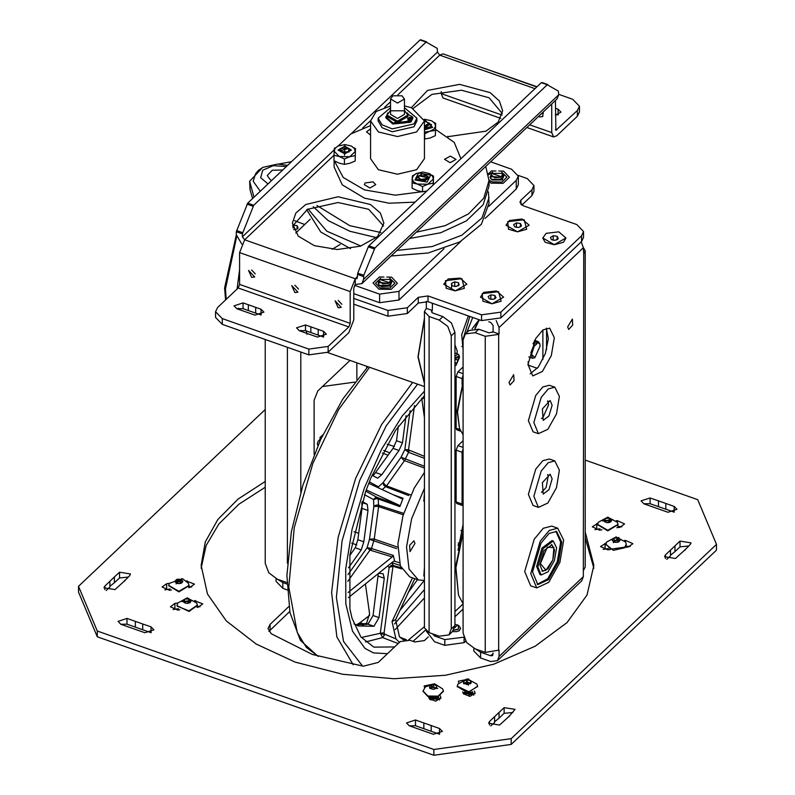 <?xml version="1.0" encoding="UTF-8"?>
<svg xmlns="http://www.w3.org/2000/svg" width="795" height="795" viewBox="0 0 795 795"><rect width="100%" height="100%" fill="white"/><g stroke="black" fill="none" stroke-linecap="round" stroke-linejoin="round"><path stroke-width="1.19" d="M428.336 636.875L424.421 640.581L414.742 641.943L409.932 640.243L400.263 641.595L378.241 662.444L363.275 666.16L312.465 654.464L271.194 633.734L268.004 628.587L270.071 624.353L288.833 606.585M289.708 611.504L268.919 631.459M366.724 367.906L366.724 366.306M314.095 454.551L314.095 400.183L317.752 390.961L350.019 360.423M306.95 334.337L306.254 330.919M286.925 584.027L282.772 582.566L277.475 579.217M276.024 578.641L276.024 581.374L282.772 588.31L287.134 589.85M286.896 582.536L277.276 579.148L268.78 572.788L265.262 563.417L265.262 339.525M356.885 362.838L356.885 379.394M463.048 349.78L461.746 334.824L468.334 315.933M458 550.249L463.048 524.442M426.269 631.101L434.587 641.764L444.753 645.341L464.101 642.638L465.671 641.148M542.906 329.915L542.906 359.42M546.572 349.651L546.572 328.663M463.753 637.202L444.753 639.597L434.587 636.02L435.72 634.937M432.401 633.764L434.587 636.02M424.411 311.68L429.081 316.49L439.257 320.067L447.754 326.427L451.272 335.788L451.272 628.915L448.927 634.907L439.257 636.179L429.081 632.601L424.411 627.802L424.411 311.68L426.269 308.351L432.271 310.467L432.44 303.293M448.927 634.907L452.594 631.439L454.939 625.446L451.272 628.915M451.272 335.788L454.939 332.32L454.939 625.446M432.271 310.467L431.456 311.68L432.748 313.011L442.914 316.599L439.257 320.067M454.939 332.32L451.421 322.959L442.914 316.599M426.269 308.351L426.289 301.295M463.048 440.728L457.92 445.588L456.101 450.159L456.101 501.933L456.757 503.503L462.769 505.62L462.104 504.05L456.101 501.933M456.101 450.159L462.104 452.276L463.048 448.877M462.104 452.276L462.104 504.05M463.048 367.022L457.92 371.881L456.101 376.452L456.101 428.227L456.757 429.797L460.643 431.168M456.101 376.452L462.104 378.569L463.048 375.17M462.104 378.569L462.104 384.79M539.686 343.539L538.275 341.661L536.506 341.92L539.795 343.818L540.123 346.073L534.956 357.571L531.527 354.441L534.667 344.742L534.19 344.106L530.871 352.652L532.421 358.287L534.697 357.72M472.121 328.772L478.352 320.663M534.19 344.106L532.968 343.669M534.21 341.115L536.506 341.92M536.973 342.556L536.973 343.619L534.667 345.805L534.667 344.742M424.411 318.079L417.981 356.935L424.411 383.627M424.411 382.971L418.22 356.716L424.411 318.735M238.53 308.261L238.818 309.424M239.583 269.515L237.109 288.992M536.973 343.619L533.554 342.416M466.685 332.727L472.767 317.493M469.855 316.47L463.078 339.197M475.211 328.474L479.286 319.789M478.938 319.67L474.784 328.454M493.049 331.147L492.552 332.33M457.055 353.745L457.244 351.032L454.939 344.851M455.654 365.621L454.939 366.048M454.939 356.21L458.119 354.123L459.172 355.613M454.939 365.77L455.942 365.462L459.53 357.492L459.301 355.922L454.939 357.899M454.939 362.649L456.549 363.216L454.939 363.275L456.549 363.216L458.149 360.244L458.149 357.343L456.916 357.114L454.939 360.393M456.549 363.216L458.149 360.244L458.149 357.343L456.708 357.263M455.336 359.251L458.149 360.244M538.454 433.653L533.018 431.745L528.377 420.644L535.75 395.463L542.816 387.016L549.385 385.267L554.821 387.175L559.412 396.447L556.52 413.897L547.834 429.31L538.454 433.653L533.813 422.562L541.176 397.381L548.252 388.934L554.821 387.175M528.009 364.527L535.591 338.63L542.866 329.945L549.623 328.136L554.344 337.666L551.362 355.613L542.438 371.474L532.789 375.946L528.009 364.527M530.156 373.819L538.384 366.992L545.36 353.497L548.371 338.62L546.245 328.146M509.029 382.504L513.709 374.614L514.087 380.576L510.062 384.979L509.029 382.504M567.67 326.984L572.35 319.103L572.728 325.056L568.703 329.458L567.67 326.984M538.454 507.359L533.018 505.451L528.377 494.351L535.75 469.169L542.816 460.722L549.385 458.973L554.821 460.881L559.412 470.153L556.52 487.603L547.834 503.016L538.454 507.359L533.813 496.269L541.176 471.087L548.252 462.64L554.821 460.881M536.695 587.912L530.682 585.796L524.71 571.525L534.19 539.159L543.283 528.297L551.73 526.042L557.732 528.158L563.635 540.063L559.919 562.502L548.759 582.318L536.695 587.912L530.722 573.642L540.193 541.266L549.285 530.414L557.732 528.158M493.049 652.973L492.592 655.547L490.734 655.786L480.568 652.208L475.271 648.859M473.82 648.293L473.82 651.016L480.568 657.952L490.734 661.539L497.432 660.655L581.731 580.857L583.351 576.713L583.778 253.774L585.209 250.852L585.209 566.964L583.778 569.896M465.393 333.95L475.072 332.678L478.739 329.209L469.06 330.481L465.393 333.95L463.048 339.942L463.048 633.068L466.576 642.43L475.072 648.79L485.238 652.377L499.051 650.101L499.051 656.511L497.432 660.655M488.865 321.776L490.734 322.432L493.049 325.453L493.049 331.863L499.051 333.979L499.051 327.57L496.209 320.584M478.739 329.209L488.905 332.787L493.049 331.863M583.778 253.774L583.351 247.762L581.274 241.779M583.351 247.553L585.209 250.852M475.072 332.678L485.238 336.255L498.634 334.387L498.634 650.499M499.051 333.979L498.634 334.387M552.137 478.918L548.977 489.71L543.134 494.083L542.399 482.635L550.14 474.168L552.137 478.918M552.137 405.212L548.977 416.004L543.134 420.376L542.399 408.928L550.14 400.451L552.137 405.212M532.551 571.913L540.978 543.134L549.057 533.475L556.57 531.477L561.807 542.061L558.507 562.005L548.59 579.625L537.867 584.593L532.551 571.913M555.953 531.298L560.644 542.22L557.305 561.588L547.775 578.77L537.271 584.345M553.201 541.037L551.998 540.61L542.021 548.073L536.625 566.487L540.024 574.606L541.226 575.033L537.827 566.914L543.223 548.5L553.201 541.037L556.56 547.815L554.443 560.574L548.093 571.853L541.226 575.033M539.885 564.967L544.098 550.587L551.889 544.754L554.513 550.051L552.863 560.018L547.904 568.822L542.538 571.307L539.885 564.967M547.606 474.724L548.282 475.897L546.205 487.434L541.584 492.304M547.825 474.585L548.282 475.897M542.766 491.558L541.504 492.055M547.606 401.018L548.649 404.764L542.766 417.852L541.584 418.597M547.825 400.879L548.282 402.191M542.766 417.852L541.504 418.349M528.109 361.854L528.466 365.213M463.048 434.786L459.53 428.495L457.532 411.87L463.048 383.2M463.048 381.938L457.254 411.234L459.53 428.495M253.993 197.2L249.66 181.22L262.499 167.586M249.66 181.22L250.067 189.717L252.661 198.452M521.818 205.09L531.925 195.52L533.982 191.287L533.982 185.543L531.925 189.776L520.934 200.181L519.9 202.298L523.279 205.766L576.832 224.627L583.58 231.564L581.523 235.797L500.89 312.127L481.541 314.84L427.978 295.978L418.299 297.33L407.308 307.745L387.96 310.447L353.825 298.433M353.825 304.177L387.96 316.201L407.308 313.488L418.299 303.084L427.978 301.722L481.541 320.584L500.89 317.881L581.523 241.541L583.58 237.317L583.58 231.564M518.241 175.437L527.234 178.597L533.982 185.543M507.747 221.716L524.173 219.708L526.697 229.298L517.595 231.852L508.492 229.288L507.747 221.716M482.168 293.633L498.594 291.626L501.118 301.216L492.016 303.769L482.913 301.206L482.168 293.633M445.429 280.705L461.865 278.697L464.379 288.277L455.277 290.841L446.184 288.277L445.429 280.705M278.608 164.028L291.507 161.683M463.048 531.279L460.861 530.513M459.58 543.333L458.228 542.856M547.387 547.099L553.867 547.775L552.783 559.988L545.976 570.194L540.411 563.576L547.387 547.099M542.001 571.048L545.708 570.353M553.757 547.487L551.303 544.625M424.411 488.378L411.591 518.847L406.573 546.98L409.028 569.021L418.399 579.962L424.411 580.479M458.009 545.38L459.093 543.154M424.411 575.997L423.795 575.958L424.411 567.521M414.94 543.392L410.041 551.641L409.654 545.41L413.857 540.809L414.94 543.392M424.411 501.337L423.795 501.297L424.411 492.86M424.411 472.439L414.294 487.971L402.936 515.796L397.917 543.929L400.372 565.97L409.743 576.912L418.399 579.962M405.023 639.717L400.511 637.322L404.009 639.866M414.781 578.681L395.612 619.603L399.438 636.875L400.511 637.322M424.411 468.017L403.87 460.434L401.107 457.195L424.411 466.238M424.411 458.347L408.68 452.325L404.903 449.473L408.56 449.881L414.493 405.529M394.608 646.951L373.839 647.13L360.831 636.875L352.036 618.103L349.889 608.761L349.889 554.701L365.571 491.698L370.778 478.183L395.552 430.363L424.411 395.701M408.69 495.583L385.138 486.58L383.727 485.139L383.061 482.644L386.022 485.616L410.767 495.007M378.311 487.792L378.44 486.798L378.668 487.951M424.411 391.16L402.141 416.063L381.53 449.354L364.349 488.16L352.046 529.162L345.706 568.872L345.845 603.862L352.463 631.16L364.994 648.422L373.411 652.874L387.473 653.709L373.411 652.874L364.994 648.422L352.463 631.16L345.845 603.862L345.706 568.872L352.046 529.162L364.349 488.16L381.53 449.354L402.141 416.063L424.411 391.16M413.003 641.327L425.365 630.216L413.003 641.327M406.066 415.556L402.419 442.815L399.001 450.447L381.789 474.724L377.585 478.183L372.02 475.181M424.411 626.629L408.62 639.886M424.232 580.499L399.875 610.5M403.254 514.733L378.013 506.425L373.898 506.445L369.496 539.298L373.66 538.921L397.808 547.159M368.999 483.459L401.684 498.654L403.035 498.236L399.835 506.564L399.16 505.213L377.039 497.332L375.011 498.008L373.521 499.578L376.9 498.554L377.098 497.392M399.16 505.213L366.396 489.978M365.76 491.211L377.039 497.332M408.56 449.881L424.411 456.38M424.411 417.653L421.738 398.156M365.471 641.953L382.604 637.58L380.288 633.178L384.541 634.927L384.79 634.191L395.88 638.902L392.044 621.63L412.535 577.895M392.909 566.279L392.203 565.215L391.269 565.474L389.103 567.441L392.909 566.279L401.624 568.942M392.929 566.557L384.055 632.84L380.288 633.178M384.79 634.191L384.055 632.84M395.88 638.902L399.438 642.37M403.711 639.925L399.438 636.875M348.071 592.514L392.233 556.947L393.296 555.377L394.618 561.121L393.277 561.479L348.429 597.601M370.063 549.892L370.261 548.123L367.071 547.765L369.963 550.13L392.233 556.947M369.963 550.13L347.862 581.314M366.107 624.651L369.586 613.72L365.432 583.898M376.9 498.554L399.835 506.564M403.035 498.236L393.376 494.788M403.681 513.351L378.052 504.994L376.025 505.143L373.898 506.445L373.521 499.578L364.507 494.689M407.428 451.58L408.461 450.139M401.058 567.709L392.203 565.215M393.296 555.377L370.261 548.123M348.061 574.566L367.071 547.765L369.496 539.298L396.735 548.649M378.589 573.304L383.051 573.652L384.273 578.263L379.006 617.626L373.968 626.311L358.396 625.993L353.924 623.856M355.484 624.741L368.005 624.214L373.044 615.529L378.321 573.523M363.703 625.029L358.098 623.906L367.091 623.588L363.285 624.244L359.996 622.704L356.399 624.91M383.717 450.507L389.202 452.544M387.175 444.206L394.419 446.532M408.312 592.484L417.474 579.635M373.173 475.808L393.038 448.35L396.457 440.718L398.424 426.05M362.192 501.556L367.3 504.328L368.025 510.489L363.822 541.832L361.198 549.892L348.488 567.819M364.527 624.304L359.996 622.704L369.725 615.3M387.274 454.889L382.385 453.051M361.198 549.892L355.236 547.795L349.78 555.486M355.236 547.795L357.859 539.726L362.063 508.393L361.834 502.669M351.708 543.074L356.736 545.002M353.974 531.716L358.048 533.038M463.048 531.457L455.654 566.596L458.477 595.306L455.893 567.7L463.048 532.759M463.048 603.723L458.477 595.306M665.783 503.483L674.12 506.415L676.952 509.327L667.959 512.248L643.92 503.782L641.088 500.87L650.081 497.948L665.783 503.483L665.783 509.227L650.081 503.702L643.811 503.742M658.419 506.634L658.419 500.89M674.23 512.209L665.783 509.227M499.041 712.429L504.129 707.61L515.09 709.388L509.168 716.335L499.568 725.05L488.607 723.271L489.472 721.492L499.041 712.429L499.041 718.173L494.55 721.731M494.55 716.683L494.55 722.426L490.833 725.944M512.855 712.469L504.129 713.363L499.041 718.173M509.138 716.683L509.138 715.977M674.975 545.877L680.063 541.067L691.024 542.846L690.159 544.625L685.101 549.782L675.492 558.507L664.531 556.729L665.395 554.95L674.975 545.877L674.975 551.631L670.483 555.178M670.483 550.14L670.483 555.884L666.767 559.402M688.788 545.917L680.063 546.821L674.975 551.631M685.071 550.14L685.071 549.434M142.742 623.966L151.08 626.907L153.912 629.819L144.919 632.731L120.88 624.264L118.048 621.352L127.041 618.44L142.742 623.966L142.742 629.719L127.041 624.184L120.77 624.224M151.189 632.691L142.742 629.719M135.369 627.126L135.369 621.372M431.208 725.547L439.546 728.478L442.378 731.39L433.384 734.302L409.346 725.845L406.513 722.923L415.507 720.012L423.844 722.943L431.208 725.547L431.208 731.291L415.507 725.756L409.236 725.805M439.655 734.262L431.208 731.291M423.844 728.697L423.844 722.943M114.42 576.991L119.508 572.181L130.469 573.96L129.605 575.739L124.547 580.897L114.937 589.622L103.976 587.843L104.841 586.064L114.42 576.991L114.42 582.745L109.929 586.293M109.929 581.254L109.929 586.998L106.212 590.516M124.517 581.254L124.517 580.549M128.233 577.031L119.508 577.935L114.42 582.745M511.225 738.674L433.822 749.506L433.822 755.25L511.225 744.418L511.225 738.674L716.474 544.376L716.474 550.12L511.225 744.418M585.209 460.066L697.722 499.687L716.474 544.376M322.353 386.618L354.789 382.077M433.822 749.506L97.278 631.001L78.526 586.312L265.262 409.544M440.231 695.794L440.907 697.821L435.7 701.21L429.25 698.626L428.455 696.738M424.639 687.645L424.113 685.976L434.617 683.819M474.436 691.014L475.122 693.041L469.905 696.43L463.455 693.846L462.67 691.958M458.844 682.855L458.317 681.186L468.821 679.039M171.551 590.009L169.424 590.307L162.12 586.988L166.642 583.679L169.395 583.292M186.328 580.916L194.467 584.116L189.945 587.435L188.644 587.624M179.839 609.765L177.712 610.063L170.408 606.744L174.93 603.425L177.683 603.037L177.017 605.711L189.021 611.474L197.339 605.412M194.626 600.672L202.755 603.872L198.233 607.191L196.931 607.37M320.206 438.83L319.878 437.647L322.969 434.646M610.282 549.544L607.837 549.882L600.533 546.562L606.108 543.104M624.413 540.54L625.576 540.371L632.88 543.691L628.358 547.01L625.089 547.467M616.125 520.785L617.288 520.626L624.592 523.945L620.07 527.264L616.801 527.721M601.994 529.788L599.549 530.136L592.245 526.817L597.81 523.348M585.209 531.984L593.895 565.344L587.048 595.018L566.994 622.624L535.115 646.236L493.645 664.213L445.468 675.293L393.952 678.711L342.685 674.23L295.243 662.146L256.149 644.059L226.247 620.855L207.495 594.034L201.105 565.344L205.339 541.922L217.86 519.523L238.122 499.091L265.262 481.512M78.526 586.312L78.526 592.066L97.278 636.745L97.278 631.001M439.575 699.988L438.532 697.493M473.78 695.198L472.578 692.336M170.13 588.936L164.843 589.87M191.744 586.998L189.021 586.462M178.428 608.682L173.131 609.616M200.042 606.744L197.309 606.217M630.157 546.562L626.003 546.076M608.364 548.53L603.256 549.434M600.076 528.784L594.958 529.689M621.869 526.817L617.705 526.32M593.835 568.216L585.209 537.738M265.262 487.255L238.858 504.249L218.883 523.955L206.143 545.569L201.165 568.216M97.278 636.745L433.822 755.25M429.638 699.262L431.655 699.997M470.898 694.522L472.339 692.614M317.434 443.63L317.881 445.667M318.03 445.329L317.424 443.342L318.06 441.285L321.399 437.936M168.739 585.667L178.895 591.828L189.051 585.667M188.425 583.331L189.061 585.378L178.895 591.242L168.729 585.378L169.365 583.331L182.661 578.78L188.425 583.331M181.677 578.681L176.112 583.947L181.677 578.681M181.588 583.073L182.959 581.374L181.012 579.307L176.947 579.257L174.83 581.254L176.778 583.321L180.843 583.371L182.959 581.374L181.012 579.307L176.947 579.257L174.83 581.254L176.192 583.063M176.947 581.572L175.894 582.576L178.984 581.602L182.015 582.695L181.012 581.632L176.947 581.572L176.947 579.257M181.012 581.632L181.012 579.307M180.067 583.56L177.722 583.56M177.663 603.077L187.183 597.89L196.713 603.077L197.349 605.124L189.021 610.898L177.186 606.188L177.017 605.124M181.926 601.616L192.45 600.503L181.926 601.616M189.975 602.769L191.178 600.642L188.544 598.854L184.549 599.271L183.188 601.487L185.821 603.276L190.055 602.719L191.178 600.642L188.544 598.854L184.549 599.271L183.188 601.487L184.52 602.829M190.353 602.401L188.544 601.179L188.544 598.854M188.544 601.179L184.549 601.596L184.549 599.271M184.549 601.596L184.033 602.441L186.547 601.388L190.313 602.451M188.355 603.306L186.02 603.306M423.049 691.262L427.909 696.559L438.184 696.668L443.362 691.262M442.736 688.927L443.372 690.974L438.184 696.092L427.909 695.983L423.039 690.974L425.414 686.84L434.567 683.819L442.736 688.927M428.634 685.3L437.777 688.52L428.634 685.3M435.958 688.639L436.674 688.132L436.773 685.787L433.305 684.565L429.737 685.688L429.638 688.033L433.106 689.255L436.674 688.132L436.773 685.787L433.305 684.565L429.737 685.688L429.638 688.033L430.483 688.649M438.035 696.718L431.198 697.304M429.757 697.076L437.777 697.463L438.373 696.609M436.684 688.072L433.305 686.89L433.305 684.565M433.305 686.89L429.737 688.013L429.737 685.688M436.375 688.351L435.044 687.496L431.516 687.446L430.035 688.351M429.608 697.046L436.256 698.308M434.378 689.156L432.043 689.156M438.492 696.569L437.777 698.914L428.783 697.503M429.211 698.527L437.777 699.371M429.34 698.646L430.453 699.66M457.264 686.473L467.41 692.634L477.566 686.473M469.249 691.958L457.244 686.184L457.89 684.137L467.41 678.95L476.94 684.137L477.576 686.184L469.249 691.958M468.374 685.161L466.446 679.089L468.374 685.161M470.093 683.889L471.236 682.915L470.511 680.6L466.675 679.814L463.584 681.335L464.32 683.64L468.146 684.435L471.236 682.915L470.511 680.6L466.675 679.814L463.584 681.335L464.588 683.809M470.67 683.452L470.511 680.6M470.511 682.925L466.675 682.14L466.675 679.814M463.584 683.66L463.584 681.335M466.675 682.14L464.131 683.392M470.56 683.541L468.593 682.527L464.24 683.561M464.081 692.316L469.447 692.515M468.583 684.376L466.248 684.376M472.528 691.839L468.374 693.459L462.988 692.733M463.286 693.439L468.374 693.916L471.226 693.26L472.757 691.809M464.101 693.707L471.226 693.26M463.495 693.926L471.902 692.932M472.757 693.131L468.374 695.377M605.949 544.436L613.352 550.379L624.781 547.785L626.261 544.436M610.808 549.156L605.939 544.148L606.575 542.101L616.105 536.913L625.635 542.101L626.271 544.148L624.781 547.198L610.808 549.156M613.323 542.717L618.888 537.45L613.323 542.717M618.798 541.842L620.17 540.143L618.222 538.076L614.157 538.026L612.041 540.024L613.988 542.091L618.053 542.14L620.17 540.143L618.222 538.076L614.157 538.026L612.041 540.024L613.402 541.832M618.222 540.401L616.195 540.371L619.226 541.465L618.222 540.401L618.222 538.076M614.157 540.342L613.104 541.345L616.195 540.371L614.157 540.342L614.157 538.026M617.278 542.329L614.933 542.329M597.661 524.69L607.817 530.851L617.963 524.69M617.814 523.339L617.983 524.402L607.817 530.265L597.651 524.402L598.287 522.355L607.817 517.157L617.337 522.355L617.814 523.339M613.074 519.781L602.55 520.894L613.074 519.781M610.451 522.126L611.812 519.91L609.179 518.121L605.184 518.549L603.822 520.755L606.456 522.544L610.451 522.126M610.61 522.037L611.812 519.91L609.179 518.121L605.184 518.549L603.822 520.755L605.144 522.106M610.987 521.669L609.179 520.447L609.179 518.121M609.179 520.447L605.184 520.874L605.184 518.549M605.184 520.874L604.657 521.719M610.948 521.729L607.181 520.655L604.677 521.729M608.98 522.583L606.645 522.583M451.52 287.611L451.52 283.308L452.097 285.624L451.52 283.308L454.71 281.857L451.52 283.308M454.134 286.429L454.71 286.16L454.71 281.857L458.486 282.722L454.71 281.857M454.71 286.16L456.072 286.478M457.98 285.932L459.063 285.047L455.873 286.498L452.484 285.872M458.486 285.564L458.486 282.722L459.063 285.047L458.486 282.722M448.132 278.926L443.719 284.173L455.287 290.861L466.864 284.173L460.345 278.161L448.132 278.926M513.659 224.607L514.733 226.853L513.659 224.607L516.511 222.928L513.659 224.607M516.233 227.4L516.511 222.928L520.447 223.514L516.511 222.928M516.511 227.241L518.28 227.499M520.268 226.963L521.53 225.78L518.688 227.45L514.723 226.853M520.447 226.833L520.447 223.514L521.53 225.78L520.447 223.514M509.347 220.503L506.027 225.194L517.595 231.872L529.172 225.194L521.977 219.003L509.347 220.503M488.09 296.505L489.154 298.771L488.09 296.505L490.952 294.846L488.09 296.505M490.674 299.317L490.952 294.846L494.887 295.442L490.952 294.846M490.952 299.159L492.701 299.417M494.887 298.741L494.887 295.442L495.951 297.708L494.887 295.442M494.689 298.88L495.951 297.708L493.089 299.377L489.154 298.771M483.807 292.401L480.448 297.111L492.026 303.789L503.593 297.111L496.428 290.93L483.807 292.401M550.398 237.417L551.462 239.683L550.398 237.417L553.27 235.757L550.398 237.417M552.982 240.239L553.27 235.757L557.196 236.363L553.27 235.757M553.27 240.07L555.009 240.338M557.196 239.653L557.196 236.363L558.259 238.629L557.196 236.363M556.997 239.792L558.259 238.629L555.387 240.289L551.462 239.683M546.135 233.313L542.756 238.023L554.334 244.711L565.901 238.023L558.746 231.852L546.135 233.313M565.901 238.073L563.456 242.227L554.334 244.8L545.201 242.227L542.756 238.073M293.156 228.046L292.739 225.561M293.703 229.497L294.915 229.675M292.828 225.164L297.091 225.701L293.156 225.104M296.903 229.129L298.155 227.956L297.091 229L297.091 225.701L298.155 227.956L297.091 225.701M304.714 224.528L294.637 220.692M297.101 229.02L293.792 229.695M453.697 630.097L458.526 629.083L458.218 625.277L454.939 624.343M460.633 628.438L459.132 630.942M458.934 625.804L460.643 628.318L459.132 630.703L456.747 631.677L452.444 631.578M457.88 629.471L453.627 630.206M454.631 627.931L457.513 624.87M287.621 165.37L277.694 164.028L262.956 167.347L258.594 170.249L255.543 173.658L253.178 181.22L260.303 191.227M271.691 180.445L270.35 179.789L267.259 175.476L272.327 170.269L282.662 170.06M391.16 283.457L389.421 285.326L379.613 285.375M388.546 285.107L382.544 286.051M390.882 279.592L389.878 282.742L391.19 280.247L391.697 281.351L389.808 284.501L388.715 285.037L382.325 286.031L379.066 285.087L378.191 283.626M378.36 282.314L379.066 285.087M389.321 282.672L390.822 279.442L379.642 279.442L389.321 282.672M378.231 282.672L388.914 283.298L382.743 283.765L379.046 280.744M388.914 283.298L379.384 282.553M391.14 280.496L389.878 282.742M382.991 283.785L382.385 283.736M503.165 177.424L501.426 179.292L491.618 179.342M500.552 179.074L494.56 180.018M502.887 173.558L501.884 176.709L503.195 174.214L503.702 175.307L501.814 178.468L500.721 179.004L494.331 179.998L491.081 179.044L490.197 177.583M490.376 176.281L491.081 179.044M501.327 176.639L502.828 173.409L491.648 173.409L501.327 176.639M490.247 176.639L500.92 177.265L494.748 177.732L491.052 174.711L491.648 173.409M500.92 177.265L491.39 176.52M503.146 174.463L501.884 176.709M494.997 177.752L494.391 177.692M501.744 172.177L506.942 177.126L502.003 182.005L492.214 181.906L489.005 180.058M488.468 174.781L492.711 172.197M389.729 278.21L394.936 283.169L389.987 288.038L380.199 287.939L375.558 283.169L380.706 278.23M332.101 249.342L340.161 244.423M490.595 161.832L511.553 169.216L518.3 176.152L516.243 180.386L488.855 206.312M444.037 248.736L398.951 291.417L379.603 294.13L354.61 285.326M353.825 293.673L379.603 302.746L398.951 300.043L461.03 241.273M485.139 218.456L516.243 189.011L518.3 184.778L518.3 176.152M295.7 233.054L310.288 219.251M390.216 110.734L387.026 115.076L397.5 121.128L407.974 115.076L404.595 110.634M404.903 110.803L390.097 110.803M387.026 115.076L387.026 116.458L397.5 122.51L407.974 116.458L407.974 115.076M392.641 96.086L390.514 98.987L390.514 114.391L397.5 118.425L404.486 114.391L404.486 98.987L402.121 95.966M393.227 95.748L401.843 95.788L393.227 95.748M390.514 98.987L397.5 103.022L404.486 98.987M306.681 209.711L320.812 232.07L350.516 248.587M391.17 255.95L428.088 253.039L459.927 241.879L481.422 224.309L489.014 203.252L488.468 191.893M308.112 208.956L326.785 231.176L360.91 246.062M396.963 250.475L432.152 246.539L462.014 235.101L481.989 217.929L489.014 197.637M313.23 206.74L328.206 220.652L349.85 231.246L376.472 237.566M409.594 238.51L440.738 232.706L466.347 220.94L483.161 204.732L489.014 186.139L489.014 180.535L485.705 166.463M316.867 205.508L349.85 225.641L380.924 232.488M416.212 232.249L445.111 225.651L468.513 213.855L483.738 198.213L489.014 180.535M448.648 136.72L447.704 136.362M251.588 269.962L255.274 273.858M251.608 277.326L248.507 270.37L254.698 276.918L251.608 277.326M341.81 304.326L338.133 300.43M338.143 307.794L335.043 300.848L341.244 307.387L338.143 307.794M542.906 112.314L542.826 116.557L539.735 116.964L538.593 116.398M542.26 112.93L543.392 113.496M294.866 285.196L298.552 289.092M294.875 292.56L291.775 285.614L297.966 292.153L294.875 292.56M543.164 112.83L542.538 112.661M558.249 114.997L555.417 113.993M555.417 108.249L558.13 109.203L560.962 112.125L555.417 115.523M317.394 337.09L299.367 330.75L296.535 327.828L305.528 324.916L323.555 331.267L326.387 334.178L317.394 337.09M323.664 337.05L310.855 332.539L310.855 326.795M318.229 329.388L318.229 335.132M310.855 332.539L305.528 330.66L299.258 330.71M254.897 315.088L236.87 308.738L234.038 305.827L243.022 302.905L261.058 309.255L263.89 312.177L254.897 315.088M261.167 315.049L248.358 310.537L248.358 304.783M255.722 307.377L255.722 313.131M248.358 310.537L243.022 308.659L236.751 308.698M558.408 91.087L558.656 94.784L557.037 98.938L361.934 283.636L363.553 279.482L363.812 275.299L374.912 247.951L547.298 84.757L558.408 91.087M374.912 247.951L368.9 245.834L368.284 246.828L357.8 273.182L357.094 278.518L355.236 278.767L350.168 291.517L350.168 323.386L348.757 326.924L238.172 287.989L239.583 284.451L239.583 252.581L244.661 239.832L334.019 155.234M368.9 245.834L541.296 82.64L547.298 84.757M547.795 84.528L541.296 82.64M426.587 41.847L420.088 39.969L247.702 203.152L236.344 231.723L236.344 234.694L241.74 244.045M236.344 231.723L242.346 233.839L253.704 205.269L247.702 203.152M420.088 39.969L426.1 42.075L253.704 205.269M426.1 42.075L437.2 48.406L437.459 52.112L439.764 55.133L443.004 53.891L536.774 86.913M242.346 233.839L242.346 236.811L244.661 239.832L355.236 278.767L355.236 284.511L361.934 283.636M383.607 226.028L368.661 209.234L338.123 202.487L307.576 209.234L292.639 226.028M314.303 245.705L298.224 236.085L292.371 223.156L295.849 213.05L305.767 204.474L338.123 196.743L370.48 204.474L380.398 213.05L383.876 223.156L377.605 236.503L360.523 246.192L337.299 249.57L314.303 245.705M502.361 113.615L489.114 97.735L461.527 90.203L431.874 94.367L413.34 108.359M411.442 107.633L427.501 90.481L459.57 84.369L490.167 92.618L499.399 100.985L502.629 110.734L498.256 122.013L485.964 131.125L448.102 136.661M222.282 324.39L222.282 318.646L215.534 311.71L215.534 317.453L222.282 324.39L308.818 354.868L328.176 352.155L348.757 332.668L353.825 319.918L353.825 288.048L355.236 284.511M215.534 311.71L217.592 307.476L238.172 287.989M222.282 318.646L308.818 349.114L308.818 354.868M328.176 352.155L328.176 346.411L308.818 349.114M328.176 346.411L348.757 326.924M529.718 124.795L551.75 132.556L553.588 136.939L556.828 135.707L577.409 116.219L579.466 111.986L579.466 106.242L577.409 110.475L555.924 130.3L555.417 100.468M558.656 94.347L572.718 99.296L579.466 106.242M551.75 132.556L551.75 103.936M536.983 86.715L483.131 68.022M500.711 118.316L443.014 98.004L441.175 93.611L441.175 91.673M415.119 202.079L389.103 203.202L364.517 198.174L342.257 184.847L334.148 166.95L334.148 160.759M334.258 160.819L343.192 177.504L364.517 189.896L395.314 195.222L426.686 191.138M460.852 158.672L454.203 142.365L435.67 129.476M370.53 125.57L350.774 133.967L338.034 146.061M404.486 105.924L411.542 107.673L424.47 120.969L416.57 131.98L397.5 136.541L378.43 131.98L370.53 120.969L376.095 111.489L390.514 105.924M370.53 128.74L366.465 131.91L370.53 135.08M365.104 182.969L364.269 184.688L370.013 188.008L375.757 184.688L373.004 181.866L365.104 182.969M450.139 162.717L456.022 159.407L450.348 156.088L444.534 159.328L450.139 162.717M424.47 120.969L424.47 158.672L416.57 169.683L397.5 174.244L378.43 169.683L370.53 158.672L370.53 120.969M404.486 107.693L416.858 118.117L416.858 120.969L414.026 126.783L392.263 131.722L382.067 127.717L378.142 120.969L378.142 118.117L390.514 107.693M416.858 118.117L414.026 123.931L392.263 128.879L382.067 124.865L378.142 118.117M422.582 181.349L427.273 178.805L427.591 177.166M427.253 177.504L426.885 178.597L418.637 179.789M426.975 175.814L418.607 175.814L426.766 177.444L426.975 175.814L426.975 177.991L422.533 180.197L417.733 177.702M423.974 179.859L422.533 180.197M418.329 176.53L419.69 178.607L418.369 177.076L418.548 175.953M419.69 178.607L418.438 177.295M430.105 125.063L429.827 124.557M424.47 126.166L429.171 123.036L424.47 121.198M424.47 127.588L425.573 127.637L429.32 124.596L426.597 126.375L424.47 126.534M429.32 124.596L424.47 126.932M339.843 149.838L340.816 151.895M349.005 152.004L341.154 151.636L340.25 150.096M346.461 152.59L342.387 151.795M349.75 150.166L346.541 152.59L342.337 151.766L341.085 151.04L340.538 148.327L341.254 150.474L348.906 148.327L340.538 148.327M349.025 148.595L348.488 150.643L349.154 148.983M349.104 149.708L348.488 150.643M433.851 122.311L435.69 123.314L435.402 135.687L430.045 138.002L424.47 139.036M435.69 123.314L435.402 135.687M424.321 119.3L431.784 120.83L434.676 123.305L435.551 126.057L434 129.237L424.699 133.719L424.699 139.065M435.402 130.35L424.47 132.149M424.47 128.561L430.651 126.743L431.625 124.745L424.47 120.92M425.514 121.198L431.625 124.885M355.127 155.641L349.78 156.704L344.424 159.01L339.227 156.555L334.019 155.343L334.019 160.689L339.227 163.144L344.424 164.356L349.78 163.283L355.127 160.978L355.425 148.605L355.127 160.978M334.019 155.343L334.158 151.249M334.168 151.06L334.307 148.307L336.017 147.443M344.424 159.01L344.424 164.356M334.158 151.348L335.033 148.595L337.925 146.121L344.96 144.571L351.529 146.121L354.401 148.576L355.276 151.497L349.78 156.704L339.227 156.555L334.168 151.209M353.586 147.602L355.425 148.605M344.881 146.201L338.084 150.036L344.722 153.862L351.36 150.036L344.881 146.201M345.249 146.489L351.35 150.175M338.084 150.175L344.195 146.489M431.655 175.089L433.494 176.093L433.196 184.967M433.196 183.128L427.849 184.192L422.493 186.497L422.493 191.843L426.716 191.108M433.494 176.093L433.374 184.798M422.493 186.497L417.296 184.042L412.088 182.83L412.088 188.177L417.296 190.631L422.493 191.843M412.227 178.835L413.102 176.083L415.994 173.608L422.731 172.058L429.628 173.628L432.47 176.083L433.345 178.984L427.849 184.192L417.296 184.042L413.519 181.757L412.237 178.696M412.088 182.83L412.227 178.746M412.237 178.557L412.376 175.794L414.086 174.94M416.968 179.362L424.431 181.24L429.429 177.523L422.791 173.688L416.153 177.523L416.968 179.362M416.153 177.663L422.264 173.976M423.318 173.976L429.419 177.663M412.694 118.127L412.048 120.045L412.048 118.892L407.527 118.197M412.694 118.654L412.019 116.418L409.495 115.384L407.239 112.85M412.694 117.501L412.048 118.892M407.428 118.385L411.909 119.18L411.174 121.705L409.614 122.42L409.614 121.267L406.513 121.377L406.513 122.529L405.44 122.788L392.77 124L385.754 117.789L387.761 112.85M409.614 121.267L411.174 120.562L411.174 121.705M411.909 119.18L411.174 120.562M405.44 122.788L405.44 121.645L392.77 122.847L385.754 116.646M405.44 121.645L406.513 121.377M408.68 120.423L407.835 119.787L410.15 119.787L408.68 120.423M409.813 118.127L408.978 117.491L411.283 117.491L409.813 118.127M409.614 122.42L406.513 122.529M408.411 120.363L409.574 120.363M409.544 118.067L410.717 118.067M449.592 200.648L452.325 198.064M498.793 171.054L503.603 171.124L509.446 177.305L503.096 183.307L490.903 183.138L489.014 181.131M488.289 173.916L491.419 170.955L495.961 171.014M503.821 175.665L502.231 180.008L492.274 180.008L490.992 178.984M490.237 176.788L490.893 175.397M386.787 277.087L391.597 277.157L397.43 283.338L391.09 289.34L378.897 289.171L373.054 283L379.404 276.988L383.945 277.048M391.816 281.698L390.226 286.041L381.58 286.637L378.986 285.017M378.231 282.821L378.877 281.43M270.071 630.097L270.071 624.353M282.772 588.31L282.772 582.566M300.838 330.293L300.838 331.267M300.838 352.056L300.838 492.065M287.442 563.277L287.442 347.335M444.753 639.597L444.753 645.341M464.101 642.638L464.101 638.137M429.081 316.49L429.081 632.601M431.854 310.875L431.854 312.495M454.939 616.751L463.048 609.069M454.939 611.544L463.048 603.862M432.897 303.461L432.271 304.058M463.048 447.396L457.92 445.588M463.048 373.69L457.92 371.881M459.937 429.578L456.101 428.227M226.148 299.377L225.442 288.843L236.602 236.791M480.568 657.952L480.568 652.208M485.238 652.377L485.238 336.255M493.049 653.609L490.734 655.786M499.051 656.511L583.351 576.713M583.351 247.762L499.051 327.57M250.067 189.717L250.067 183.973M581.523 235.797L581.523 241.541M500.89 317.881L500.89 312.127M481.541 314.84L481.541 320.584M387.96 310.447L387.96 316.201M407.308 313.488L407.308 307.745M531.925 189.776L531.925 195.52M520.934 204.414L520.934 200.181M418.299 297.33L418.299 303.084M427.978 301.722L427.978 295.978M395.145 629.69L424.411 597.9M394.489 623.976L424.411 589.582M406.305 639.647L400.928 637.6M458.367 544.655L459.182 544.943M410.121 410.548L404.903 449.473L401.107 457.195L383.061 482.644L378.44 486.798L369.566 481.989M409.415 450.606L404.466 460.703L386.618 485.874L382.236 489.611M398.206 643.543L382.604 637.58L384.541 634.927M378.122 497.75L378.639 506.604L374.286 539.099L371.106 550.14M361.308 637.481L380.189 633.307M421.847 399.17L424.411 397.699M395.612 619.603L392.044 621.63M393.903 566.467L391.766 562.701M379.006 617.626L373.044 615.529M368.005 624.214L373.968 626.311M387.712 565.961L389.103 567.441L380.308 633.088M381.789 474.724L375.826 472.628M399.001 450.447L393.038 448.35M402.419 442.815L396.457 440.718M378.321 576.166L384.273 578.263M359.171 624.323L357.82 625.099M363.822 541.832L357.859 539.726M368.025 510.489L362.063 508.393M367.3 504.328L361.914 502.43M412.615 382.465L381.56 424.54L355.544 478.64L338.163 537.191L331.644 592.454L336.891 636.964L353.169 664.709M369.556 367.3L338.69 409.534L312.833 463.475L294.249 527.661L288.744 587.137L297.211 632.452L306.333 647.438L318.278 656.412M417.584 384.214L386.122 425.941L359.777 480.379L342.079 541.017L336.384 597.542L343.559 641.436L362.51 666.061M650.081 503.702L650.081 497.948M674.12 512.169L674.12 506.415M489.472 725.05L489.472 721.492M504.129 713.363L504.129 707.61M665.395 558.507L665.395 554.95M680.063 546.821L680.063 541.067M151.08 632.651L151.08 626.907M127.041 624.184L127.041 618.44M439.546 734.222L439.546 728.478M415.507 725.756L415.507 720.012M104.841 589.622L104.841 586.064M119.508 577.935L119.508 572.181M440.748 697.016L440.748 698.626M474.953 692.236L474.953 693.846M187.163 580.807L187.163 581.721M166.642 583.679L166.642 589.423M174.93 603.425L174.93 609.169M195.451 600.553L195.451 601.467M625.576 540.371L625.576 542.011M605.055 543.243L605.055 548.997M617.288 520.626L617.288 522.265M596.767 523.498L596.767 529.241M268.024 183.913L260.631 177.653L262.797 170.19L273.311 165.658L286.329 166.582M398.951 300.043L398.951 291.417M516.243 189.011L516.243 180.386M379.603 302.746L379.603 294.13M558.13 109.203L558.13 114.957M323.555 331.267L323.555 337.01M305.528 324.916L305.528 330.66M261.058 309.255L261.058 315.009M243.022 302.905L243.022 308.659M247.076 204.146L253.088 206.263M242.604 232.617L236.592 230.5M242.346 236.811L334.228 149.828M351.38 133.59L437.459 52.112M368.284 246.828L374.296 248.944M363.812 275.299L357.8 273.182M357.541 274.404L363.553 276.521M577.409 110.475L577.409 116.219M555.437 129.466L556.828 129.953M362.659 128.124L370.53 120.671M384.701 107.255L390.514 101.75M397.897 94.764L439.764 55.133L534.946 88.642M363.553 279.482L558.656 94.784M357.541 276.58L355.236 278.767M441.175 93.611L502.023 115.037M239.583 284.451L350.168 323.386M350.168 291.517L239.583 252.581M424.371 119.588L432.629 127.439L424.47 129.903M344.941 144.869L344.503 155.194L344.941 144.869M414.94 179.998L418.508 172.992L430.642 175.049L427.074 182.055L414.94 179.998M539.795 343.818L539.586 343.221M534.956 357.571L534.419 357.899M528.755 356.995L532.421 358.287M534.608 340.369L538.275 341.661M225.551 299.944L224.637 288.009L236.344 234.883M424.411 386.618L327.709 352.563M461.796 346.461L463.048 346.908M458.119 354.123L454.939 353M459.301 355.922L459.063 355.246M455.942 365.462L455.336 365.839M528.009 365.054L537.321 368.333M553.867 547.775L553.658 547.179M545.976 570.194L545.43 570.532M400.173 565.394L391.756 562.701M399.388 562.731L394.131 561.051M367.856 366.704L342.844 399.03L320.594 439.675L302.945 485.218L291.387 531.785L286.906 575.461L289.937 612.647L300.421 640.412L318.109 656.362M317.424 443.342L317.424 443.918M168.729 585.378L168.729 585.955M189.061 585.378L189.061 585.955M197.349 605.124L197.349 605.711M423.039 690.974L423.039 691.551M443.372 690.974L443.372 691.551M457.244 686.184L457.244 686.771M477.576 686.184L477.576 686.771M464.419 693.816L463.733 693.598M605.939 544.148L605.939 544.724M626.271 544.148L626.271 544.724M597.651 524.402L597.651 524.978M617.983 524.402L617.983 524.978M379.642 279.442L379.036 280.744M393.157 95.788L392.561 96.135M401.843 95.788L402.439 96.135M420.644 39.75L426.657 41.867M541.852 82.432L547.864 84.548M526.846 127.518L553.588 136.939M429.171 123.036L429.668 124.099M412.754 118.385L412.754 117.243"/></g></svg>

